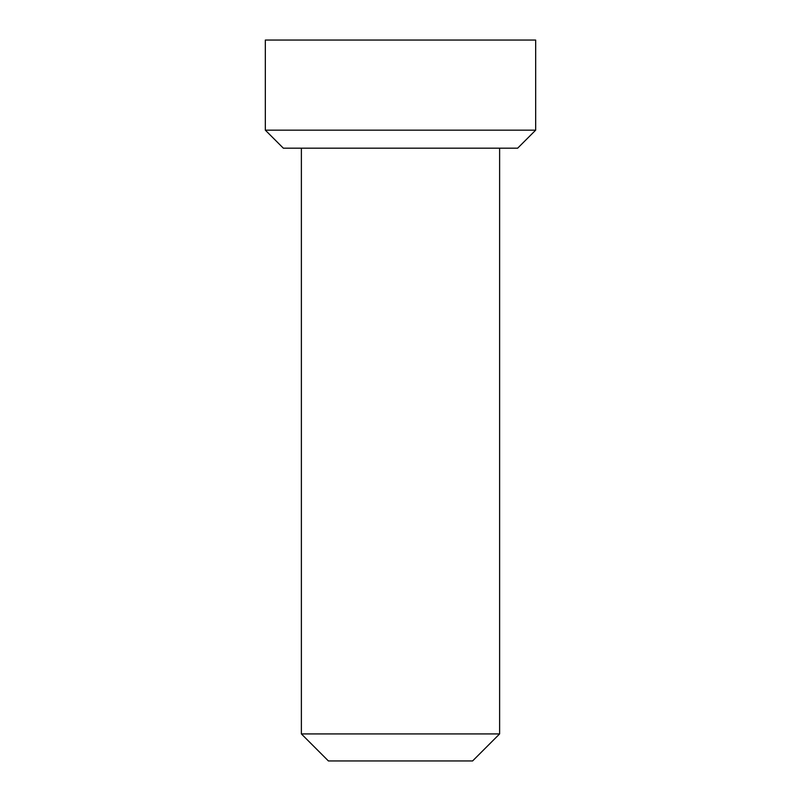 <?xml version="1.0" encoding="UTF-8"?>
<svg xmlns="http://www.w3.org/2000/svg" width="801" height="801" viewBox="0 0 801 801"><rect width="100%" height="100%" fill="white"/><g stroke="black" fill="none" stroke-linecap="round" stroke-linejoin="round"><path stroke-width="1.2" d="M499.624 733.916L472.59 760.95L328.41 760.95L301.376 733.916L499.624 733.916L499.624 148.185M535.669 130.162L517.646 148.185L283.354 148.185L265.331 130.162L535.669 130.162L535.669 40.05L265.331 40.05L265.331 130.162M301.376 733.916L301.376 148.185"/></g></svg>
